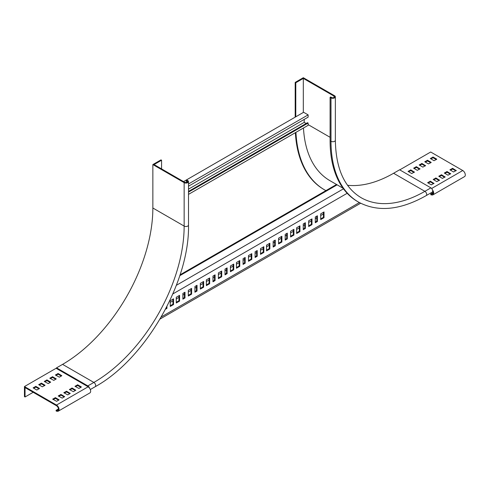 <?xml version="1.0" encoding="UTF-8"?>
<svg xmlns="http://www.w3.org/2000/svg" width="489" height="489" viewBox="0 0 489 489"><rect width="100%" height="100%" fill="white"/><g stroke="black" fill="none" stroke-linecap="round" stroke-linejoin="round"><path stroke-width="0.73" d="M295.79 116.798L295.79 82.745L295.191 82.397L303.314 77.708L334.61 95.777A2.555 1.473 180 0 1 335.356 96.816A2.555 1.473 180 0 1 333.779 98.179A2.555 1.473 180 0 1 330.998 97.861L330.093 97.335L330.698 96.993L331.597 97.513A1.699 0.984 0 0 0 333.455 97.727A1.699 0.984 0 0 0 334.507 96.816A1.699 0.984 0 0 0 334.005 96.119L303.314 78.399L303.314 112.452M295.191 117.146L295.191 82.397M358.498 202.079A132.776 76.657 -60 0 1 330.998 141.297A2.555 1.473 180 0 0 333.779 141.614A2.555 1.473 180 0 0 335.356 140.251C335.821 168.485 344.384 187.617 361.053 197.654A127.672 73.711 -60 0 0 424.886 191.333L430.907 187.855L399.611 169.787L393.59 173.265L424.886 191.333A2.555 1.473 60 0 1 426.555 193.583A2.555 1.473 60 0 1 426.163 195.624C400.283 210.239 377.728 212.385 358.498 202.079L357.593 201.554A132.776 76.657 -60 0 1 330.093 140.771L330.093 97.335M393.59 173.265A127.672 73.711 -60 0 1 347.545 185.27M325.925 190.612A139.163 80.343 -60 0 1 324.61 189.885L324.011 189.536A139.163 80.343 -60 0 1 295.374 132.672M324.61 189.885A139.163 80.343 -60 0 1 295.937 132.348M303.473 127.996A128.521 74.2 120 0 0 329.934 180.667L343.052 188.247M430.907 187.855A2.555 1.473 60 0 1 432.569 190.105A2.555 1.473 60 0 1 432.178 192.153L426.163 195.624M303.314 78.399L295.79 82.745M183.546 181.602L303.614 112.281L308.131 114.884L188.509 183.95M188.509 186.205L308.131 117.146L308.131 114.884M306.175 123.485L304.219 122.354L304.219 119.402M188.509 191.419L307.526 122.702L308.131 123.051L308.131 125.312L188.509 194.371M188.509 189.157L304.219 122.354M308.131 123.051L188.509 192.116M343.474 188.821L176.364 285.301M337.141 184.83L179.775 275.686M172.843 293.932L347.19 193.277M285.197 240.099L287.306 238.883L287.306 233.149L285.197 234.365L285.197 240.099M278.577 243.919L281.89 242.012L281.89 236.279L278.577 238.186L278.577 243.919M273.162 247.049L275.27 245.833L275.27 240.099L273.162 241.315L273.162 247.049M266.542 250.869L269.849 248.956L269.849 243.222L266.542 245.136L266.542 250.869M290.613 236.969L293.926 235.062L293.926 229.329L290.613 231.236L290.613 236.969M320.705 219.598L324.018 217.684L324.018 211.951L320.705 213.864L320.705 219.598M315.289 222.727L317.398 221.511L317.398 215.777L315.289 216.994L315.289 222.727M308.669 226.548L311.982 224.634L311.982 218.901L308.669 220.814L308.669 226.548M303.253 229.677L305.362 228.461L305.362 222.727L303.253 223.944L303.253 229.677M296.634 233.497L299.94 231.584L299.94 225.851L296.634 227.764L296.634 233.497M161.26 316.951L359.378 202.568M260.521 254.347L263.834 252.434L263.834 246.701L260.521 248.614L260.521 254.347M230.429 271.719L233.742 269.806L233.742 264.072L230.429 265.985L230.429 271.719M200.337 289.091L203.65 287.184L203.65 281.45L200.337 283.357L200.337 289.091M170.245 306.462L173.558 304.555L173.558 298.822L170.245 300.729L170.245 306.462M236.45 268.241L239.757 266.334L239.757 260.6L236.45 262.507L236.45 268.241M206.358 285.619L209.665 283.706L209.665 277.972L206.358 279.885L206.358 285.619M176.266 302.991L179.573 301.077L179.573 295.344L176.266 297.257L176.266 302.991M243.07 264.421L245.178 263.204L245.178 257.471L243.07 258.687L243.07 264.421M212.978 281.792L215.081 280.576L215.081 274.842L212.978 276.059L212.978 281.792M182.886 299.17L184.989 297.954L184.989 292.22L182.886 293.437L182.886 299.17M248.485 261.291L251.798 259.384L251.798 253.65L248.485 255.564L248.485 261.291M218.394 278.669L221.706 276.756L221.706 271.022L218.394 272.935L218.394 278.669M188.302 296.041L191.609 294.127L191.609 288.394L188.302 290.307L188.302 296.041M255.105 257.471L257.214 256.254L257.214 250.521L255.105 251.737L255.105 257.471M225.013 274.842L227.122 273.632L227.122 267.899L225.013 269.115L225.013 274.842M194.922 292.22L197.03 291.004L197.03 285.27L194.922 286.487L194.922 292.22M165.545 309.182L166.938 308.376L166.938 306.487M285.197 239.402L286.701 238.534L286.701 233.497M278.577 243.229L281.285 241.664L281.285 236.621M273.162 246.352L274.665 245.484L274.665 240.447M266.542 250.172L269.25 248.614L269.25 243.571M290.613 236.279L293.321 234.714L293.321 229.677M320.705 218.901L323.412 217.336L323.412 212.299M315.289 222.03L316.793 221.162L316.793 216.126M308.669 225.851L311.377 224.286L311.377 219.249M303.253 228.98L304.757 228.112L304.757 223.07M296.634 232.801L299.341 231.236L299.341 226.199M260.521 253.65L263.229 252.086L263.229 247.049M230.429 271.022L233.137 269.457L233.137 264.421M200.337 288.394L203.045 286.835L203.045 281.792M170.245 305.772L172.953 304.207L172.953 299.17M236.45 267.55L239.158 265.985L239.158 260.949M206.358 284.922L209.066 283.357L209.066 278.32M176.266 302.294L178.974 300.729L178.974 295.692M243.07 263.724L244.573 262.856L244.573 257.819M212.978 281.102L214.482 280.234L214.482 275.191M182.886 298.473L184.39 297.605L184.39 292.569M248.485 260.6L251.193 259.036L251.193 253.999M218.394 277.972L221.101 276.407L221.101 271.371M188.302 295.344L191.01 293.785L191.01 288.742M255.105 256.774L256.609 255.906L256.609 250.869M225.013 274.152L226.517 273.284L226.517 268.241M194.922 291.523L196.425 290.655L196.425 285.619M166.064 308.186L166.333 307.66M336.536 184.481L180.05 274.83M425.277 162.091L427.533 160.96L430.693 162.788M430.846 158.876L433.101 157.745L436.261 159.573M57.164 410.522A2.769 1.595 60 0 0 57.879 410.412A2.769 1.595 60 0 0 58.307 408.193A2.769 1.595 60 0 0 56.498 405.754L25.049 387.6L25.049 396.982L24.45 396.634L24.45 386.554L56.498 405.057A3.619 2.09 60 0 1 58.863 408.248A3.619 2.09 60 0 1 58.307 411.145A3.619 2.09 60 0 1 57.372 411.292L56.241 411.115L56.033 410.344L57.164 410.522L58.338 409.849M419.709 165.306L421.964 164.176L425.124 166.003M414.14 168.522L416.402 167.391L419.562 169.212M408.578 171.731L410.833 170.606L413.994 172.428M450.406 170.172L452.661 169.041L455.821 170.863M444.837 173.387L447.093 172.256L450.253 174.078M439.269 176.596L441.524 175.472L444.684 177.293M433.7 179.811L435.962 178.681L439.122 180.508M428.138 183.027L430.393 181.896L433.554 183.723M44.609 385.687L41.455 383.865L39.193 384.996M39.047 388.902L35.886 387.08L33.631 388.205M50.178 382.471L47.017 380.65L44.762 381.781M55.746 379.262L52.586 377.435L50.33 378.565M61.314 376.047L58.154 374.219L55.899 375.35M58.607 400.198L55.446 398.37L53.191 399.501M64.169 396.982L61.009 395.155L58.753 396.286M69.738 393.767L66.577 391.946L64.322 393.07M75.306 390.552L72.146 388.731L69.89 389.855M80.874 387.337L77.714 385.515L75.459 386.646M431.298 158.619L431.298 159.139M360.631 203.235L160.037 319.048M33.179 392.288L25.049 396.982M432.985 193.546L431.811 194.225L430.681 194.041L430.888 194.818L432.019 194.995A3.619 2.09 -120 0 0 432.954 194.848L464.55 176.602A3.619 2.09 60 0 0 465.106 173.705A3.619 2.09 60 0 0 462.741 170.52L430.693 152.012L399.757 169.872M323.412 213.95L320.705 215.515M316.793 217.776L315.289 218.644M311.377 220.9L308.669 222.464M304.757 224.72L303.253 225.594M299.341 227.85L296.634 229.414M293.321 231.328L290.613 232.886M286.701 235.148L285.197 236.016M281.285 238.271L278.577 239.836M274.665 242.098L273.162 242.966M269.25 245.221L266.542 246.786M263.229 248.699L260.521 250.264M256.609 252.52L255.105 253.388M251.193 255.649L248.485 257.214M244.573 259.47L243.07 260.337M239.158 262.599L236.45 264.158M233.137 266.071L230.429 267.636M226.517 269.891L225.013 270.765M221.101 273.021L218.394 274.586M214.482 276.841L212.978 277.709M209.066 279.971L206.358 281.536M203.045 283.443L200.337 285.008M196.425 287.269L194.922 288.137M191.01 290.393L188.302 291.957M184.39 294.219L182.886 295.087M178.974 297.343L176.266 298.907M172.953 300.821L170.245 302.385M56.559 368.021L24.45 386.554M431.145 162.354L427.533 160.27L424.764 161.743L428.437 163.913L431.145 162.525M436.714 159.139L433.101 157.055L430.332 158.528L434.006 160.704L436.714 159.31M58.307 411.145L89.903 392.905A3.619 2.09 -120 0 0 90.459 390.008A3.619 2.09 -120 0 0 88.093 386.817L88.124 386.799M425.577 165.74L421.964 163.479L419.195 164.958L422.869 167.128L425.577 165.563M420.008 168.956L416.402 166.694L413.627 168.173L417.3 170.343L420.008 168.778M414.446 172.171L410.833 169.909L408.064 171.388L411.738 173.558L414.446 171.994M456.274 170.606L452.661 168.344L449.892 169.824L453.566 171.994L456.274 170.429M450.705 173.821L447.093 171.56L444.324 173.039L447.997 175.209L450.705 173.644M445.137 177.03L441.524 174.775L438.755 176.248L442.429 178.424L445.137 176.859M439.568 180.245L435.962 177.99L433.187 179.463L436.86 181.639L439.568 180.074M434.006 183.461L430.393 181.205L427.624 182.678L431.298 184.848L434.006 183.289M42.354 386.817L38.68 384.647L41.455 383.168L45.061 385.253L42.354 386.817M36.785 390.033L33.111 387.863L35.886 386.383L39.499 388.468L36.785 390.033M48.222 383.602L44.248 381.432L47.017 379.953L50.691 382.129L48.222 383.602M53.79 380.387L49.817 378.217L52.586 376.744L56.259 378.914L53.79 380.387M59.358 377.178L55.385 375.002L58.154 373.529L61.828 375.699L59.358 377.178M56.651 401.322L52.671 399.152L55.446 397.673L59.12 399.849L56.651 401.322M62.213 398.113L58.24 395.937L61.009 394.464L64.682 396.634L62.213 398.113M67.782 394.898L63.808 392.722L66.577 391.249L70.251 393.419L67.782 394.898M73.35 391.683L69.377 389.513L72.146 388.034L75.819 390.204L73.35 391.683M78.918 388.468L74.945 386.298L77.714 384.819L81.388 386.988L78.918 388.468M431.811 194.225A2.769 1.595 -120 0 0 432.527 194.109A2.769 1.595 -120 0 0 432.698 191.23M432.954 194.848A3.619 2.09 -120 0 0 432.563 190.074M430.681 194.041L433.095 192.654M58.448 408.951L56.033 410.344M299.341 231.236L299.94 231.584M304.757 228.112L305.362 228.461M311.377 224.286L311.982 224.634M316.793 221.162L317.398 221.511M323.412 217.336L324.018 217.684M293.321 234.714L293.926 235.062M263.229 252.086L263.834 252.434M233.137 269.457L233.742 269.806M203.045 286.835L203.65 287.184M172.953 304.207L173.558 304.555M269.25 248.614L269.849 248.956M239.158 265.985L239.757 266.334M209.066 283.357L209.665 283.706M178.974 300.729L179.573 301.077M274.665 245.484L275.27 245.833M244.573 262.856L245.178 263.204M214.482 280.234L215.081 280.576M184.39 297.605L184.989 297.954M281.285 241.664L281.89 242.012M251.193 259.036L251.798 259.384M221.101 276.407L221.706 276.756M191.01 293.785L191.609 294.127M286.701 238.534L287.306 238.883M256.609 255.906L257.214 256.254M226.517 273.284L227.122 273.632M196.425 290.655L197.03 291.004M166.333 308.027L166.938 308.376M152.855 164.573L152.855 208.008A127.672 73.711 -60 0 1 62.574 364.372L93.87 382.441A127.672 73.711 120 0 0 184.151 226.077L184.151 182.642A2.555 1.473 -0 0 0 186.932 182.959A2.555 1.473 -0 0 0 188.509 181.602A2.555 1.473 -0 0 0 187.758 180.557L186.859 180.038L186.254 180.386L187.159 180.906A1.699 0.984 180 0 1 187.654 181.602A1.699 0.984 180 0 1 186.609 182.507A1.699 0.984 180 0 1 184.75 182.293L154.059 164.573L161.578 160.233L160.979 159.885L152.855 164.573L184.151 182.642M88.24 386.909A1.699 0.984 -120 0 0 87.855 386.61L56.559 368.541L56.559 367.844L62.574 364.372M161.578 168.919L161.578 160.233M186.254 182.568L186.254 180.386M56.559 367.844L87.855 385.913A2.555 1.473 60 0 1 89.511 388.132M330.093 137.299L308.131 124.616M334.005 97.513L334.005 96.119M330.998 97.861L330.998 141.297L330.093 140.771M56.498 405.057L88.093 386.817M462.741 170.52L431.646 188.473M432.802 157.745L432.802 157.055M433.101 157.745L433.101 157.055M427.233 160.96L427.233 160.27M427.533 160.96L427.533 160.27M421.964 164.176L421.964 163.479M421.665 164.176L421.665 163.479M416.402 167.391L416.402 166.694M416.096 167.391L416.096 166.694M410.833 170.606L410.833 169.909M410.534 170.606L410.534 169.909M452.661 169.041L452.661 168.344M452.362 169.041L452.362 168.344M447.093 172.256L447.093 171.56M446.793 172.256L446.793 171.56M441.524 175.472L441.524 174.775M441.225 175.472L441.225 174.775M435.962 178.681L435.962 177.99M435.656 178.681L435.656 177.99M430.393 181.896L430.393 181.205M430.094 181.896L430.094 181.205M35.886 387.08L35.886 386.383M35.587 387.08L35.587 386.383M41.455 383.865L41.455 383.168M41.149 383.865L41.149 383.168M46.718 380.65L46.718 379.953M47.017 380.65L47.017 379.953M52.286 377.435L52.286 376.744M52.586 377.435L52.586 376.744M57.855 374.219L57.855 373.529M58.154 374.219L58.154 373.529M55.147 398.37L55.147 397.673M55.446 398.37L55.446 397.673M60.709 395.155L60.709 394.464M61.009 395.155L61.009 394.464M66.278 391.946L66.278 391.249M66.577 391.946L66.577 391.249M71.846 388.731L71.846 388.034M72.146 388.731L72.146 388.034M77.415 385.515L77.415 384.819M77.714 385.515L77.714 384.819M152.855 208.008L184.151 226.077A2.555 1.473 -0 0 0 186.932 226.395A2.555 1.473 -0 0 0 188.509 225.032L188.509 181.602M187.159 182.293L187.159 180.906M87.855 385.913L93.87 382.441A2.555 1.473 60 0 1 95.538 384.69A2.555 1.473 60 0 1 95.147 386.738C145.209 359.244 189.726 282.135 188.509 225.032M335.356 140.251L335.356 96.816M95.147 386.738L90.294 389.537"/></g></svg>
